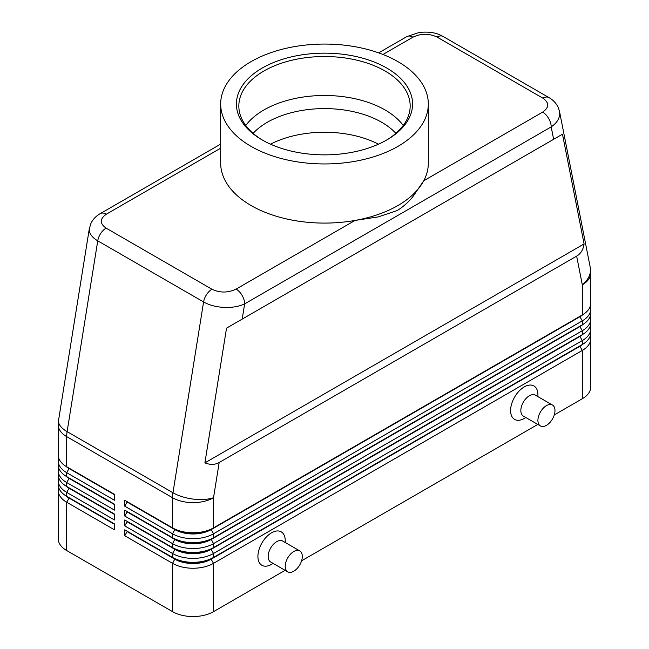 <?xml version="1.0" encoding="UTF-8"?>
<svg xmlns="http://www.w3.org/2000/svg" width="649" height="649" viewBox="0 0 649 649"><rect width="100%" height="100%" fill="white"/><g stroke="black" fill="none" stroke-linecap="round" stroke-linejoin="round"><path stroke-width="0.97" d="M253.134 133.337A80.841 46.671 180 0 1 267.339 122.263A80.841 46.671 180 0 1 381.661 122.263A80.841 46.671 180 0 1 395.866 133.337M220.676 144.094L100.311 213.586C95.865 216.085 92.612 219.63 90.544 224.23L89.278 229.576C89.392 233.794 92.215 237.55 97.739 240.836A12.071 6.969 -60 0 1 100.709 233.462A12.071 6.969 -60 0 1 106.103 228.124C99.597 223.516 99.678 218.867 106.347 214.186A12.071 6.969 -120 0 0 100.311 213.586M382.975 54.475L412.894 37.204A12.071 6.969 60 0 0 406.858 36.604L378.675 52.869M412.894 37.204C421.014 33.35 429.062 33.302 437.045 37.058L542.897 98.169C549.403 102.785 549.322 107.426 542.653 112.115A12.071 6.969 60 0 1 548.689 118.491A12.071 6.969 60 0 1 551.188 126.904C556.737 123.05 559.584 118.637 559.722 113.648L559.422 110.995M553.629 139.292L562.472 134.189L584.092 243.935C583.289 249.581 580.806 253.645 576.653 256.12L219.184 462.502C214.965 464.862 210.203 464.984 204.906 462.859L226.533 328.143L553.629 139.292L551.188 126.904L244.641 303.886A12.071 6.969 -120 0 0 242.142 295.465A12.071 6.969 -120 0 0 236.106 289.097C227.986 292.95 219.938 292.999 211.955 289.243L106.103 228.124M211.955 289.243A12.071 6.969 120 0 0 206.56 294.581A12.071 6.969 120 0 0 203.591 301.955L172.967 492.753L67.107 431.642L97.739 240.836L203.591 301.955C209.303 305.152 216.141 306.977 224.1 307.415C232.066 307.723 238.913 306.547 244.641 303.886L242.199 319.089M69.054 497.678A25.595 14.773 0 0 0 69.086 497.702L66.693 496.323A28.978 16.728 180 0 1 58.207 484.495L58.207 480.552A28.978 16.728 0 0 0 66.693 492.38L114.5 519.979L114.5 514.065L66.693 486.466A28.978 16.728 180 0 1 58.207 474.638L58.207 470.695A28.978 16.728 0 0 0 66.693 482.523L114.5 510.122L114.5 504.208L66.693 476.609A28.978 16.728 180 0 1 58.207 464.781L58.207 460.839A28.978 16.728 0 0 0 66.693 472.667L114.5 500.265L114.5 494.351L66.693 466.753A28.978 16.728 180 0 1 58.207 454.925L58.207 424.787A28.978 16.728 180 0 0 66.693 436.615A28.978 16.728 -60 0 1 66.798 434.173A28.978 16.728 -60 0 1 67.107 431.642A28.978 13.045 9.1 0 1 58.499 421.266A28.978 13.045 9.1 0 1 58.572 420.195A28.978 28.978 0 0 0 58.207 424.787M58.67 487.448A28.978 16.728 0 0 0 58.207 490.409L58.207 538.711A28.978 16.728 0 0 0 66.693 550.539L66.693 502.237L114.5 529.835L114.5 523.921L66.693 496.323L66.693 492.38L69.086 488.243A25.595 14.773 180 0 1 65.857 485.963M69.054 487.821A25.595 14.773 0 0 0 69.086 487.845L66.693 486.466L66.693 482.523L69.086 478.378A25.595 14.773 180 0 1 65.857 476.098M58.67 477.591A28.978 16.728 0 0 0 58.207 480.552M69.054 477.964A25.595 14.773 0 0 0 69.086 477.989L66.693 476.609L66.693 472.667L69.086 468.521A25.595 14.773 180 0 1 65.857 466.242M58.67 467.734A28.978 16.728 0 0 0 58.207 470.695M69.054 468.107A25.595 14.773 0 0 0 69.086 468.132L66.693 466.753L66.693 436.615L172.553 497.726L172.553 527.864L124.746 500.265L124.746 506.179L127.131 502.042L174.938 529.641A25.595 14.773 0 0 0 193.037 533.965A25.595 14.773 0 0 0 211.136 529.641L579.914 316.728A25.595 14.773 0 0 0 583.143 314.449M58.67 457.878A28.978 16.728 0 0 0 58.207 460.839M579.946 345.885A25.595 14.773 180 0 1 579.914 345.901L211.136 558.813A25.595 14.773 180 0 1 193.037 563.145A25.595 14.773 180 0 1 174.938 558.813L124.746 529.835L124.746 535.75L172.553 563.348A28.978 16.728 0 0 0 193.037 568.248A28.978 16.728 0 0 0 213.521 563.348L582.307 350.436A28.978 16.728 0 0 0 590.793 338.608L590.793 386.909A28.978 16.728 0 0 1 582.307 398.737L554.27 414.922M124.746 535.75L127.131 531.612L174.938 559.211A25.595 14.773 0 0 0 193.037 563.535A25.595 14.773 0 0 0 211.136 559.211L213.521 557.434A28.978 16.728 180 0 1 193.037 562.334A28.978 16.728 180 0 1 172.553 557.434L124.746 529.835M579.946 336.028A25.595 14.773 180 0 1 579.914 336.044L213.521 547.578A28.978 16.728 180 0 1 193.037 552.477A28.978 16.728 180 0 1 172.553 547.578L124.746 519.979L124.746 525.893L172.553 553.492L172.553 557.434L174.938 558.813L172.553 563.348L172.553 611.65A28.978 16.728 0 0 0 193.037 616.55A28.978 16.728 0 0 0 213.521 611.65L213.521 563.348L211.136 559.211L579.914 346.298A25.595 14.773 0 0 0 583.143 344.019M579.946 326.171A25.595 14.773 180 0 1 579.914 326.187L213.521 537.721A28.978 16.728 180 0 1 193.037 542.621A28.978 16.728 180 0 1 172.553 537.721L124.746 510.122L124.746 516.036L127.131 511.899L174.938 539.497A25.595 14.773 0 0 0 193.037 543.821A25.595 14.773 0 0 0 211.136 539.497L579.914 326.585A25.595 14.773 0 0 0 583.143 324.305M124.746 506.179L172.553 533.778A28.978 16.728 0 0 0 193.037 538.678A28.978 16.728 0 0 0 213.521 533.778L582.307 320.866A28.978 16.728 0 0 0 590.793 309.038L590.793 312.98A28.978 16.728 180 0 1 582.307 324.808L213.521 537.721L213.521 533.778L211.136 529.243A25.595 14.773 180 0 1 193.037 533.575A25.595 14.773 180 0 1 174.938 529.243L124.746 500.265M579.946 316.314A25.595 14.773 180 0 1 579.914 316.331L213.521 527.864A28.978 16.728 180 0 1 193.037 532.764A28.978 16.728 180 0 1 172.553 527.864L174.938 529.243L172.553 527.864M124.746 516.036L172.553 543.635A28.978 16.728 0 0 0 193.037 548.535A28.978 16.728 0 0 0 213.521 543.635L582.307 330.722A28.978 16.728 0 0 0 590.793 318.894L590.793 322.837A28.978 16.728 180 0 1 582.307 334.665L213.521 547.578L213.521 543.635L211.136 539.1A25.595 14.773 180 0 1 193.037 543.432A25.595 14.773 180 0 1 174.938 539.1L124.746 510.122M124.746 525.893L127.131 521.755L174.938 549.354L172.553 553.492A28.978 16.728 0 0 0 193.037 558.391A28.978 16.728 0 0 0 213.521 553.492L582.307 340.579A28.978 16.728 0 0 0 590.793 328.751L590.793 332.694A28.978 16.728 180 0 1 582.307 344.522L213.521 557.434L213.521 553.492L211.136 549.354L579.914 336.442A25.595 14.773 0 0 0 583.143 334.162M576.653 256.12L582.307 284.814A28.978 16.728 180 0 0 590.793 272.986L590.793 303.124A28.978 16.728 180 0 1 582.307 314.952L213.521 527.864L213.521 497.726L219.184 462.502M174.938 548.957L172.553 547.578L174.938 549.354A25.595 14.773 0 0 0 193.037 553.678A25.595 14.773 0 0 0 211.136 549.354L211.136 548.957A25.595 14.773 180 0 1 193.037 553.289A25.595 14.773 180 0 1 174.938 548.957L124.746 519.979M552.486 405.041L535.417 395.184A12.071 6.969 120 0 0 529.381 395.776A12.071 6.969 120 0 0 521.488 406.42A12.071 6.969 120 0 0 523.337 416.09L540.414 425.947A12.071 6.969 120 0 0 546.45 425.355A12.071 6.969 120 0 0 554.335 414.711A12.071 6.969 120 0 0 552.486 405.041A12.071 6.969 120 0 0 546.45 405.633A12.071 6.969 120 0 0 538.565 416.277A12.071 6.969 120 0 0 540.414 425.947M525.844 417.534L524.254 418.451A19.316 11.155 -60 0 1 510.601 410.566A19.316 11.155 -60 0 1 524.254 386.909A19.316 11.155 -60 0 1 537.916 394.795L537.916 396.628M287.734 571.834L270.657 561.977A12.071 6.969 -60 0 1 268.808 552.307A12.071 6.969 -60 0 1 276.693 541.664A12.071 6.969 -60 0 1 282.729 541.063L299.806 550.92A12.071 6.969 -60 0 1 301.655 560.598A12.071 6.969 -60 0 1 293.77 571.234A12.071 6.969 -60 0 1 287.734 571.834A12.071 6.969 -60 0 1 285.885 562.164A12.071 6.969 -60 0 1 293.77 551.52A12.071 6.969 -60 0 1 299.806 550.92M271.574 564.338L273.156 563.421L271.574 564.338A19.316 11.155 -60 0 1 257.913 556.453A19.316 11.155 -60 0 1 271.574 532.797A19.316 11.155 -60 0 1 285.236 540.682L285.236 542.507M270.511 144.183A80.841 46.671 180 0 1 378.489 144.183M428.324 104.002L428.324 163.15A103.824 59.943 180 0 1 423.74 180.771L412.626 197.036C407.945 202.642 402.753 207.169 397.066 210.609L378.197 216.92L355.019 220.441A103.824 59.943 180 0 1 220.676 163.15L220.676 104.002A103.824 59.943 180 0 1 251.082 61.623A103.824 59.943 180 0 1 364.235 48.626A103.824 59.943 180 0 1 428.324 104.002A103.824 59.943 180 0 1 397.918 146.39A103.824 59.943 180 0 1 284.765 159.386A103.824 59.943 180 0 1 220.676 104.002M542.653 112.115L423.74 180.771A103.824 59.943 180 0 1 397.918 205.538A103.824 59.943 180 0 1 355.019 220.441L236.106 289.097M263.08 140.46A85.668 49.462 180 0 1 238.832 105.974A85.668 49.462 180 0 1 263.924 71.001A85.668 49.462 180 0 1 357.283 60.284A85.668 49.462 180 0 1 410.168 105.974A85.668 49.462 180 0 1 385.92 140.46M262.22 68.048A88.077 50.849 180 0 1 386.78 68.048A88.077 50.849 180 0 1 386.78 139.965L386.78 139.965A88.077 50.849 180 0 1 262.22 139.965A88.077 50.849 180 0 1 262.22 68.048M245.76 125.46A85.668 49.462 180 0 1 263.924 109.965A85.668 49.462 180 0 1 272.036 105.844A85.668 49.462 180 0 1 376.964 105.844A85.668 49.462 180 0 1 385.076 109.965A85.668 49.462 180 0 1 403.24 125.46M590.793 309.038A28.978 16.728 0 0 0 590.33 306.077M582.307 398.737L582.307 350.436L579.914 346.298L582.307 344.522L582.307 340.579L579.914 336.442L582.307 334.665L582.307 330.722L579.914 326.585L582.307 324.808L582.307 320.866L579.914 316.728L582.307 314.952L582.307 284.814A28.978 19.738 -11.1 0 0 590.501 269.806A28.978 19.738 -11.1 0 0 590.241 267.388L559.511 111.425L558.14 107.247C556.088 103.11 553.021 99.881 548.916 97.569A12.071 6.969 120 0 0 548.291 97.277A12.071 6.969 120 0 0 542.897 98.169M590.793 318.894A28.978 16.728 0 0 0 590.33 315.933M174.938 539.1L172.553 537.721L174.938 539.1L172.553 543.635L172.553 547.578M590.793 328.751A28.978 16.728 0 0 0 590.33 325.798M172.553 611.65L66.693 550.539M590.793 338.608A28.978 16.728 0 0 0 590.33 335.655M537.794 424.438L301.59 560.809M285.114 570.317L213.521 611.65M114.5 494.741L69.086 468.521L114.5 494.351M114.5 504.606L69.086 478.378L114.5 504.208M114.5 514.462L69.086 488.243L114.5 514.065M58.207 490.409A28.978 16.728 0 0 0 66.693 502.237L69.086 498.099A25.595 14.773 180 0 1 65.857 495.82M114.5 524.319L69.086 498.099L114.5 523.921M584.092 243.935L204.906 462.859M562.472 134.189L226.533 328.143M106.347 214.186L220.676 148.175M437.045 37.058A12.071 6.969 -60 0 1 442.44 36.166A12.071 6.969 -60 0 1 443.064 36.449A12.071 6.969 -60 0 1 443.08 36.458L548.932 97.577A12.071 6.969 120 0 0 548.916 97.569M172.65 495.284A28.978 16.728 120 0 0 172.553 497.726A28.978 16.728 180 0 0 193.037 502.626A28.978 16.728 180 0 0 213.521 497.726A28.978 13.045 9.1 0 1 193.329 499.105A28.978 13.045 9.1 0 1 172.967 492.753A28.978 16.728 120 0 0 172.65 495.284M174.938 529.243L172.553 533.778L172.553 537.721M579.914 316.331L582.307 314.952L579.914 316.331M579.914 326.187L582.307 324.808L579.914 326.187M579.914 336.044L582.307 334.665L579.914 336.044M174.938 558.813L172.553 557.434M579.914 345.901L582.307 344.522L579.914 345.901M89.375 228.318L58.572 420.195M69.086 497.702L66.693 496.323M69.086 487.845L66.693 486.466M69.086 477.989L66.693 476.609M69.086 468.132L66.693 466.753M406.858 36.604L419.303 32.45C433.483 31.038 439.365 34.567 443.064 36.458M590.793 272.986A28.978 28.978 0 0 0 590.241 267.388"/></g></svg>
